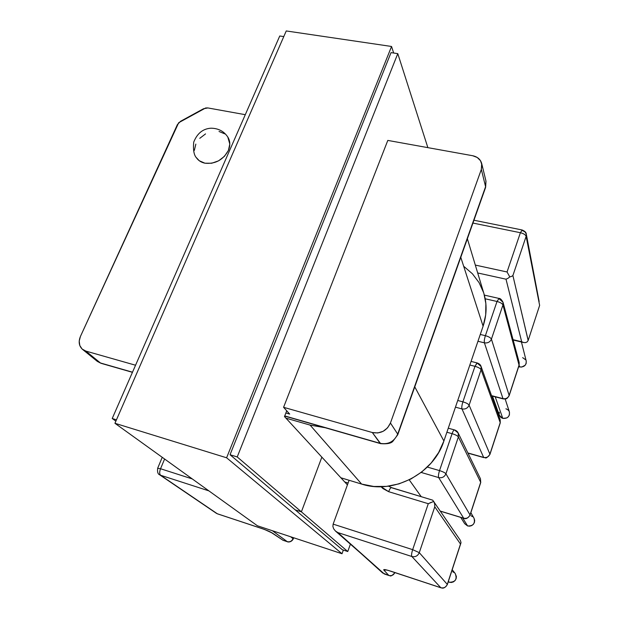 <?xml version="1.0" encoding="UTF-8"?>
<svg xmlns="http://www.w3.org/2000/svg" width="619" height="619" viewBox="0 0 619 619"><rect width="100%" height="100%" fill="white"/><g stroke="black" fill="none" stroke-linecap="round" stroke-linejoin="round"><path stroke-width="0.93" d="M460.745 517.399L464.683 523.705L467.616 525.957L462.695 517.995L467.616 525.957C473.226 526.111 475.353 523.512 473.999 518.157L470.85 512.71M455.135 573.387L456.396 576.521L456.133 578.664L455.081 580.552L453.394 581.899L451.336 582.487L449.216 582.239L448.241 581.806L449.216 582.239L448.404 581.303L449.216 582.239C455.406 582.216 457.402 579.299 455.197 573.473L452.187 569.735M492.5 396.121L499.347 415.31L502.783 418.398L495.223 396.825L502.783 418.398C507.603 418.653 509.816 416.517 509.422 411.991L505.166 399.015M526.212 360.97L526.142 363.539L525.175 365.233L521.631 367.09L518.652 366.641L519.596 366.974L519.124 365.218L519.596 366.974C524.146 367.229 526.351 365.256 526.235 361.055L521.446 342.005M245.286 114.693L207.86 107.938L205.686 107.961L178.682 122.717L80.424 336.465L79.209 341.115L79.797 345.526L82.118 349.031L85.817 351.081L135.553 365.225L85.817 351.081L82.544 349.402C78.977 346.091 78.273 341.781 80.424 336.465L177.398 124.589L180.562 121.285L203.489 108.751L207.86 107.938L245.286 114.693M199.775 138.323L205.539 133.905M219.025 131.476L224.72 133.843M227.8 137.039L229.811 144.103L228.388 150.448L224.449 156.328L218.592 160.824L211.737 163.238L204.943 163.199L199.256 160.731L196.293 157.566M194.358 150.386L195.844 144.111M457.735 400.478L462.904 401.847L474.982 366.316L469.844 365.024L474.982 366.316L462.904 401.847C466.231 402.83 468.297 403.936 469.109 405.166L489.908 454.153L500.222 422.638L481.087 369.705L469.109 405.166L481.087 369.705L500.222 422.638L489.908 454.153C488.708 456.861 486.627 457.944 483.656 457.41L467.894 452.969L483.656 457.41C486.627 457.944 488.708 456.861 489.908 454.153L469.109 405.166C467.716 408.223 465.341 409.469 461.967 408.911L483.656 457.41L461.967 408.911C465.341 409.469 467.716 408.223 469.109 405.166C468.297 403.936 466.231 402.83 462.904 401.847C461.882 405.112 461.573 407.464 461.967 408.911C461.573 407.464 461.882 405.112 462.904 401.847L457.735 400.478M527.28 341.812L528.177 340.419L512.896 275.548L526.135 236.35L539.636 305.384L528.177 340.419L539.636 305.384L526.135 236.35L512.896 275.548L528.154 340.481M502.945 304.989L491.416 339.135L509.135 395.402L519.117 364.916L502.945 304.989L519.093 365.311L519.186 362.525L519.117 364.916L509.135 395.402C507.967 398.025 505.916 399.1 502.984 398.628L491.548 395.649L502.984 398.628C505.916 399.1 507.967 398.025 509.135 395.402L491.416 339.135L502.945 304.989L503.046 302.327L502.945 304.989C502.249 303.527 500.276 302.358 497.018 301.476L485.188 298.784L497.018 301.476L499.046 298.443L497.018 301.476C500.276 302.358 502.249 303.527 502.945 304.989M472.692 155.733L387.804 140.412L283.579 407.302L387.804 140.412L472.692 155.733C477.481 156.762 480.483 159.362 481.698 163.54L481.334 169.413L390.442 423.009L397.7 434.097L485.582 186.698L481.334 169.413L481.922 164.871L480.483 160.677L477.234 157.474L472.692 155.733M431.172 502.349L428.278 503.704L412.664 549.657C411.565 553.154 411.302 555.436 411.867 556.512C411.302 555.436 411.565 553.154 412.664 549.657L333.138 524.131L332.883 526.444L333.695 528.866L335.436 531.017L337.842 532.572L411.867 556.512L440.821 587.717L391.069 571.26C385.745 569.565 383.323 569.147 383.788 570.014L386.759 570.053L383.788 570.014L388.825 575.446C391.572 576.096 393.591 575.136 394.891 572.56C393.591 575.136 391.572 576.096 388.825 575.446L382.697 573.016L337.842 532.572L384.283 573.937L388.825 575.446L383.788 570.014L383.842 569.581L387.757 570.254L440.821 587.717L411.867 556.512L337.842 532.572L335.436 531.017L333.695 528.866L332.883 526.444L333.138 524.131L349.108 480.274L333.138 524.131L412.664 549.657L428.278 503.704L388.67 491.687L382.921 488.561L381.08 486.727L388.67 491.687L428.278 503.704L433.772 501.421L434.685 504.028L434.77 506.806L419.28 552.659L447.289 584.382L460.49 544.039L434.77 506.806L460.49 544.039L461.016 542.499L460.343 540.333L432.72 500.175L391.425 487.602C390.581 487.679 389.661 489.041 388.67 491.687C389.645 489.08 390.558 487.71 391.401 487.594L391.463 487.602M380.662 443.653L372.329 432.526L283.579 407.302L289.7 414.096L285.87 412.997L289.7 414.096L283.579 407.302L372.329 432.526L377.783 432.96L383.153 431.304L387.595 427.806L390.442 423.009L481.334 169.413L485.582 186.698L485.93 180.941L485.582 186.698L397.7 434.097L390.442 423.009C386.728 430.839 380.693 434.012 372.329 432.526L380.112 443.328L284.732 415.922L380.112 443.328C388.252 444.79 394.11 441.718 397.7 434.097C394.11 441.718 388.252 444.79 380.112 443.328L380.67 443.653C387.169 444.148 391.247 443.343 392.91 441.239L397.746 434.762L397.7 434.097L397.746 434.762M480.282 334.461L485.389 335.684L497.018 301.476L485.389 335.684C488.67 336.597 490.681 337.75 491.416 339.135C490.07 342.083 487.733 343.313 484.406 342.833L502.984 398.628L484.406 342.833C487.733 343.313 490.07 342.083 491.416 339.135C490.681 337.75 488.67 336.597 485.389 335.684C484.406 338.848 484.073 341.231 484.406 342.833C484.073 341.231 484.406 338.848 485.389 335.684L480.282 334.461M475.315 265.079L507.046 271.981L520.393 232.721L472.939 223.064L520.393 232.721L507.046 271.981L475.315 265.079M477.69 272.964L506.009 279.192L521.678 341.758L513.066 339.692L523.736 342.562L521.678 341.758L506.009 279.192L507.92 278.357L506.009 279.192L477.69 272.964M477.953 341.262L484.406 342.833L477.953 341.262M522.653 357.643L525.748 359.879M505.924 408.788L507.742 409.662L509.042 411.132M509.391 411.898L509.414 414.923L508.431 416.664L506.822 417.933L502.783 418.398L500.972 417.516L499.316 415.217M499.1 414.181L499.316 412.246M525.748 342.578L523.736 342.562L525.693 342.593L527.233 341.858M509.793 276.91L507.92 278.357L509.793 276.91L507.046 271.981L509.793 276.91L511.65 276.376L509.793 276.91M512.896 275.548L511.65 276.376L512.896 275.548M500.222 422.978L489.946 454.369M477.458 363.299L481.071 366.479L500.191 419.752L500.253 422.878M481.071 366.479L481.087 369.705C480.313 368.39 478.278 367.26 474.982 366.316C478.278 367.26 480.313 368.39 481.087 369.705L481.071 366.479C480.615 364.815 479.261 363.624 477.025 362.896L474.982 366.316L477.21 362.951L471.074 361.411M499.316 298.915L503.046 302.327L519.186 362.525L519.132 365.195M458.377 436.929L445.928 473.783L470.022 514.907L480.692 482.309L458.377 436.929C457.526 435.776 455.429 434.693 452.087 433.671L446.887 432.232L452.087 433.671L439.529 470.61L452.087 433.671C455.429 434.693 457.526 435.776 458.377 436.929L480.692 482.309L470.022 514.907C468.792 517.701 466.672 518.799 463.67 518.204L440.442 511.132L463.67 518.204C466.672 518.799 468.792 517.701 470.022 514.907L445.928 473.783C444.496 476.955 442.067 478.216 438.662 477.574L463.67 518.204L438.662 477.574C438.19 476.305 438.476 473.976 439.529 470.61L427.35 467.066L439.529 470.61C438.476 473.976 438.19 476.305 438.662 477.574C442.067 478.216 444.496 476.955 445.928 473.783C445.03 472.73 442.902 471.67 439.529 470.61C442.902 471.67 445.03 472.73 445.928 473.783L458.377 436.929L458.145 432.952L458.377 436.929M132.497 372.189L100.464 362.989L85.817 351.081L100.464 362.989L97.253 361.334L101.423 363.423L132.497 372.189M348.11 483.006L344.744 481.984L348.11 483.006M164.608 459.012L160.538 468.738L192.3 478.936L160.538 468.738L164.608 459.012M431.157 499.688L391.757 487.803M421.168 472.444L438.662 477.574L421.168 472.444M421.129 496.554L409.229 479.857L421.129 496.554M455.445 407.163L461.967 408.911L455.445 407.163M452.659 571.716L454.508 572.761M470.958 515.751L472.792 516.733M473.976 518.111L474.68 520.339L474.44 522.413L473.411 524.254L471.748 525.57L469.72 526.165L467.616 525.957L464.652 523.659M391.572 487.64L388.492 486.155M470.053 515.155L470.053 515.155C467.964 518.211 465.906 519.279 463.871 518.351M480.708 482.596L470.076 515.085M454.748 430.174L458.145 432.952L480.46 478.773L480.739 482.511M454.539 429.926L454.385 429.888C453.704 430.019 452.938 431.281 452.087 433.671C452.938 431.281 453.704 430.019 454.385 429.888L454.539 429.926M290.698 536.781L293.089 538.592L293.429 537.679L293.282 538.886L290.698 536.781M287.231 541.648L272.375 530.723L287.231 541.648C289.87 542.229 291.828 541.207 293.089 538.592C291.828 541.207 289.87 542.229 287.231 541.648L283.007 540.248L287.231 541.648M208.882 490.867L160.6 475.253L217.292 513.755L264.514 529.462L272.484 533.137L283.007 540.248L271.478 532.642C270.812 532.286 269.675 531.326 261.365 528.371L217.292 513.755L160.6 475.253L208.882 490.867M460.915 543.087L447.289 584.382C446.013 587.284 443.854 588.39 440.821 587.717L440.821 587.717C443.854 588.39 446.013 587.284 447.289 584.382L419.28 552.659C417.794 555.963 415.318 557.247 411.867 556.512C415.318 557.247 417.794 555.963 419.28 552.659L412.664 549.657L419.28 552.659L434.77 506.806L434.685 504.028L433.772 501.421M526.135 236.35C525.516 234.733 523.597 233.518 520.393 232.721L522.212 229.997L520.393 232.721C523.597 233.518 525.516 234.733 526.135 236.35L526.297 234.152L526.135 236.35M539.141 301.53L526.297 234.152C526.297 232.481 524.858 231.08 521.987 229.951L473.945 220.232M522.498 230.608L525.013 231.87L526.297 234.152M485.443 187.867L397.847 434.492M204.943 163.199C215.296 164.213 223.111 159.965 228.388 150.448C230.392 145.597 230.26 141.225 227.985 137.325C224.14 131.36 218.492 128.319 211.017 128.195C202.978 128.698 197.206 133.348 193.708 142.146C193.02 149.906 193.948 155.145 196.494 157.868C198.444 160.638 201.26 162.418 204.943 163.199M157.636 468.304L160.538 468.738C159.393 471.887 159.416 474.053 160.6 475.253C159.416 474.053 159.393 471.887 160.538 468.738L157.636 468.304M216.341 513.283L159.532 474.727C157.845 474.077 157.226 471.887 157.69 468.181L162.24 457.309M217.548 513.871L261.28 528.347M271.517 532.673L283.007 540.248M271.424 532.603L272.484 533.137C270.054 531.651 266.271 530.026 261.133 528.262L261.38 528.378M467.376 238.741L483.942 293.7C487.052 304.277 486.774 315.117 483.099 326.205L443.893 441.007L414.761 386.86L443.893 441.007C433.602 473.736 393.436 494.643 361.628 484.073L340.86 477.775L361.628 484.073L310.104 425.098L285.932 418.142L310.104 425.098L325.261 427.737L310.104 425.098L361.628 484.073L373.783 486.457L386.395 486.402L398.953 483.88L410.931 478.99L421.833 471.926L431.195 462.981L438.647 452.528L443.893 441.007L483.099 326.205L460.776 257.311L483.099 326.205L485.698 314.901L485.869 303.581L483.911 293.607M483.625 292.686L479.083 282.643L472.467 273.83L464.049 266.565M286.729 410.792L284.485 416.572L321.857 457.147L301.391 511.843L295.209 509.863L301.391 511.843L237.224 456.946L230.036 454.733L237.224 456.946L397.785 53.636L391.03 52.63L397.785 53.636L427.861 147.639L397.785 53.636L237.224 456.946L301.391 511.843L321.857 457.147L284.485 416.572L286.729 410.792M116.457 419.814L112.217 418.506L115.869 421.16L112.217 418.506L116.457 419.814M283.781 36.583L279.757 35.987L112.217 418.506L279.757 35.987L283.781 36.583M321.857 457.147L347.429 484.894L321.857 457.147L301.391 511.843L295.209 509.863L301.391 511.843L321.857 457.147M342.353 549.742L347.762 551.521L301.391 511.843L347.762 551.521L342.353 549.742L230.036 454.733L391.03 52.63L230.036 454.733L342.353 549.742M350.354 544.271L347.762 551.521L350.354 544.271M226.608 457.789L391.548 46.471L286.241 30.95L114.941 423.288L226.608 457.789L114.941 423.288L257.419 525.786L342.028 553.742L257.419 525.786L114.941 423.288L286.241 30.95L391.548 46.471L393.676 53.025L391.548 46.471L226.608 457.789L342.028 553.742L226.608 457.789M343.344 550.067L342.028 553.742L343.344 550.067M523.21 342.431L513.151 340.017M503.046 302.327C501.568 299.557 500.167 298.242 498.837 298.397L484.344 295.108M509.158 395.657L519.093 365.311M503.154 398.891L491.633 395.897M509.12 395.773C506.141 400.098 506.272 398.288 505.421 398.976L503.27 398.922M483.81 457.603L467.972 453.139M463.793 518.327L440.519 511.232M483.903 457.627C485.737 456.884 484.932 460.381 489.915 454.462M448.264 428.201L454.385 429.888C456.265 430.484 457.518 431.505 458.145 432.952M384.384 573.999L335.452 531.032M384.43 574.014L388.925 575.508M293.305 538.824L293.692 537.772M287.425 541.749C286.953 541.826 291.1 543.072 293.282 538.886M287.363 541.726L282.782 540.201M460.807 543.397L447.351 584.514M82.544 349.402L97.26 361.334M481.737 163.702L485.93 180.941M100.959 363.283L97.376 361.426M380.376 443.575L284.67 416.076M132.435 372.329L101.423 363.423M485.985 181.181L485.621 187.371M394.984 572.59C392.369 575.446 390.705 576.498 389.993 575.74L388.972 575.523M386.287 569.882L391.169 571.329M440.898 587.787L391.231 571.345M440.952 587.802C441.571 587.71 443.939 589.768 447.336 584.56M217.455 513.84L216.364 513.298"/></g></svg>
